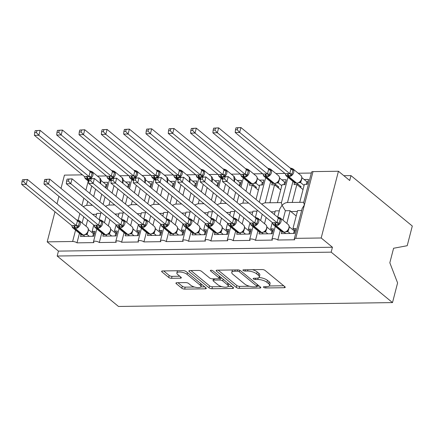 <?xml version="1.0" encoding="UTF-8"?>
<svg xmlns="http://www.w3.org/2000/svg" width="434" height="434" viewBox="0 0 434 434"><rect width="100%" height="100%" fill="white"/><g stroke="black" fill="none" stroke-linecap="round" stroke-linejoin="round"><path stroke-width="0.65" d="M263.671 287.351A1.492 0.532 -165.5 0 0 265.668 287.97L284.286 287.709A2.132 0.759 -165.5 0 0 285.241 287.335A2.132 0.759 -165.5 0 0 284.932 286.776L265.049 270.425A2.132 0.759 -165.5 0 0 262.19 269.541L243.577 269.802A1.492 0.532 -165.5 0 0 242.904 270.067A1.492 0.532 -165.5 0 0 243.121 270.458A1.492 0.532 -165.5 0 0 245.123 271.076L247.532 271.038A6.819 2.43 -165.5 0 1 256.673 273.87L258.333 275.232A6.819 2.43 -165.5 0 1 259.326 277.017A6.819 2.43 -165.5 0 1 256.261 278.216L253.852 278.254A1.492 0.532 -165.5 0 0 253.179 278.514A1.492 0.532 -165.5 0 0 253.396 278.905A1.492 0.532 -165.5 0 0 255.398 279.523L257.807 279.491A6.819 2.43 -165.5 0 1 266.948 282.317L268.603 283.679A6.819 2.43 -165.5 0 1 269.595 285.464A6.819 2.43 -165.5 0 1 266.53 286.668L264.122 286.7A1.492 0.532 -165.5 0 0 263.454 286.961A1.492 0.532 -165.5 0 0 263.671 287.351M176.893 282.713A2.132 0.759 -165.5 0 0 175.933 283.087A2.132 0.759 -165.5 0 0 176.242 283.646L181.819 288.23A2.132 0.759 -165.5 0 0 184.678 289.115L205.353 288.822A2.132 0.759 -165.5 0 0 206.313 288.447A2.132 0.759 -165.5 0 0 205.998 287.888L186.115 271.538A2.132 0.759 -165.5 0 0 183.262 270.653L162.587 270.946A2.132 0.759 -165.5 0 0 161.627 271.321A2.132 0.759 -165.5 0 0 161.936 271.879L168.674 277.424A2.132 0.759 -165.5 0 0 171.533 278.303L180.381 278.178A2.132 0.759 -165.5 0 0 181.341 277.803A2.132 0.759 -165.5 0 0 181.027 277.245L177.685 274.5A5.696 2.034 -165.5 0 1 176.855 273.008A5.696 2.034 -165.5 0 1 181.081 272.113A5.696 2.034 -165.5 0 1 187.059 274.364L200.15 285.133A5.696 2.034 -165.5 0 1 200.98 286.624A5.696 2.034 -165.5 0 1 196.754 287.52A5.696 2.034 -165.5 0 1 190.776 285.263L188.595 283.467A2.132 0.759 -165.5 0 0 185.741 282.588L176.893 282.713M294.285 238.922L302.156 208.488L304.38 204.984L303.675 202.618L311.547 172.184A3.255 1.161 14.5 0 1 313.012 171.609L338.449 171.251L349.701 180.506L350.97 175.602L412.3 226.038L407.211 245.715L393.589 248.259L389.83 262.787L397.593 282.914L392.504 302.596L331.169 252.154L332.439 247.244L321.187 237.989L295.749 238.353A3.255 1.161 14.5 0 0 294.285 238.922A3.255 1.161 14.5 0 0 294.762 239.78L277.803 240.018A3.255 1.161 -165.5 0 0 274.386 238.727A3.255 1.161 -165.5 0 0 271.972 239.237A3.255 1.161 -165.5 0 0 272.449 240.094L255.49 240.333A3.255 1.161 -165.5 0 0 252.078 239.042A3.255 1.161 -165.5 0 0 249.664 239.552A3.255 1.161 -165.5 0 0 250.136 240.409L233.177 240.648A3.255 1.161 -165.5 0 0 229.765 239.356A3.255 1.161 -165.5 0 0 227.351 239.872A3.255 1.161 -165.5 0 0 227.823 240.724L210.864 240.962A3.255 1.161 -165.5 0 0 207.452 239.671A3.255 1.161 -165.5 0 0 205.038 240.186A3.255 1.161 -165.5 0 0 205.51 241.038L188.551 241.277A3.255 1.161 -165.5 0 0 185.139 239.986A3.255 1.161 -165.5 0 0 182.725 240.501A3.255 1.161 -165.5 0 0 183.197 241.353L166.238 241.592A3.255 1.161 -165.5 0 0 162.826 240.3A3.255 1.161 -165.5 0 0 160.412 240.816A3.255 1.161 -165.5 0 0 160.884 241.667L143.925 241.906A3.255 1.161 -165.5 0 0 140.513 240.615A3.255 1.161 -165.5 0 0 138.099 241.13A3.255 1.161 -165.5 0 0 138.571 241.982L121.618 242.221A3.255 1.161 -165.5 0 0 118.2 240.935A3.255 1.161 -165.5 0 0 115.786 241.445A3.255 1.161 -165.5 0 0 116.258 242.297L99.305 242.535A3.255 1.161 -165.5 0 0 95.887 241.25A3.255 1.161 -165.5 0 0 93.473 241.76A3.255 1.161 -165.5 0 0 93.95 242.611L76.992 242.85A3.255 1.161 -165.5 0 0 72.624 241.499L47.187 241.863L54.966 211.776M392.504 302.596L118.504 306.464L57.174 256.022L331.169 252.154M236.313 287.46A2.132 0.759 -165.5 0 0 239.167 288.344L259.841 288.051A2.132 0.759 -165.5 0 0 260.801 287.677A2.132 0.759 -165.5 0 0 260.492 287.118L240.61 270.767A2.132 0.759 -165.5 0 0 237.751 269.883L217.076 270.176A2.132 0.759 -165.5 0 0 216.116 270.55A2.132 0.759 -165.5 0 0 216.43 271.109L236.313 287.46L236.818 285.501A2.132 0.759 -165.5 0 0 239.677 286.38L249.501 286.245M232.597 288.436L211.922 288.729A2.132 0.759 -165.5 0 1 209.069 287.845L189.186 271.494A2.132 0.759 -165.5 0 1 188.871 270.935A2.132 0.759 -165.5 0 1 189.832 270.561L198.68 270.436A2.132 0.759 -165.5 0 1 201.533 271.321L209.6 277.95A2.132 0.759 -165.5 0 0 212.454 278.834L218.324 278.753A2.132 0.759 -165.5 0 0 219.284 278.378A2.132 0.759 -165.5 0 0 218.975 277.82L210.577 270.914A1.492 0.532 -165.5 0 1 210.36 270.523A1.492 0.532 -165.5 0 1 211.466 270.29A1.492 0.532 -165.5 0 1 213.029 270.881L233.248 287.503A2.132 0.759 -165.5 0 1 233.557 288.062A2.132 0.759 -165.5 0 1 232.597 288.436L232.912 287.232M95.849 217.049L96.787 213.403L100.824 213.344M93.782 225.034L92.138 231.393L94.992 231.349L93.722 236.259L80.512 236.443L80.995 234.588M86.008 226.201L87.619 219.967M83.735 216.772L82.124 223.005M79.449 233.335L76.992 242.85M94.482 233.324L92.138 231.393M114.755 204.957L108.614 205.038L105.446 206.28M114.006 185.671L112.091 193.081M110.03 201.067L108.999 205.032M92.447 205.271L86.301 205.358L83.133 206.595M91.699 185.991L89.778 193.396M87.717 201.381L86.686 205.353M118.157 216.734L119.1 213.089L123.137 213.029M116.095 224.72L114.451 231.078L117.305 231.034L116.035 235.944L102.825 236.129L103.308 234.273M108.321 225.886L109.932 219.653M106.048 216.457L104.437 222.685M101.762 233.02L99.305 242.535M116.795 233.009L114.451 231.078M137.068 204.636L130.927 204.723L127.759 205.96M136.319 185.356L134.404 192.761M132.343 200.752L131.312 204.718M140.47 216.42L141.413 212.774L145.444 212.714M138.408 224.405L136.764 230.763L139.618 230.72L138.348 235.629L125.138 235.814L125.621 233.959M130.634 225.571L132.245 219.338M128.361 216.143L126.75 222.371M124.075 232.705L121.618 242.221M139.108 232.689L136.764 230.763M159.381 204.322L153.24 204.409L150.072 205.645M158.632 185.041L156.717 192.446M154.656 200.432L153.625 204.403M162.783 216.099L163.726 212.459L167.757 212.4M160.721 224.09L159.072 230.449L161.931 230.405L160.661 235.315L147.452 235.499L147.934 233.644M152.947 225.251L154.558 219.024M150.674 215.828L149.063 222.056M146.388 232.391L143.925 241.906M161.421 232.374L159.072 230.449M181.694 204.007L175.553 204.094L172.385 205.331M180.945 184.727L179.03 192.132M176.963 200.117L175.938 204.088M185.096 215.785L186.04 212.145L190.07 212.085M183.029 223.77L181.385 230.134L184.244 230.091L182.974 235L169.765 235.185L170.242 233.329M175.26 224.937L176.871 218.709M172.987 215.514L171.376 221.741M168.701 232.076L166.238 241.592M183.734 232.06L181.385 230.134M204.007 203.692L197.866 203.779L194.698 205.016M203.258 184.412L201.343 191.817M199.277 199.803L198.251 203.774M207.409 215.47L208.353 211.83L212.383 211.77M205.342 223.456L203.698 229.819L206.557 229.776L205.287 234.685L192.078 234.87L192.555 233.015M197.573 224.622L199.184 218.394M195.3 215.193L193.689 221.427M191.014 231.761L188.551 241.277M206.047 231.745L203.698 229.819M226.32 203.378L220.179 203.465L217.011 204.702M225.571 184.097L223.656 191.502M221.59 199.488L220.564 203.459M229.722 215.156L230.666 211.515L234.696 211.456M227.655 223.141L226.011 229.505L228.87 229.461L227.6 234.371L214.391 234.555L214.868 232.7M219.886 224.307L221.497 218.08M217.613 214.879L215.996 221.112M213.327 231.447L210.864 240.962M228.36 231.43L226.011 229.505M248.633 203.063L242.492 203.15L239.324 204.387M248.329 182.058L245.969 191.188M243.903 199.173L242.877 203.145M252.035 214.841L252.979 211.195L257.009 211.141M249.968 222.826L248.324 229.185L251.183 229.147L249.913 234.056L236.704 234.241L237.181 232.385M242.199 223.993L243.81 217.759M239.921 214.564L238.309 220.797M235.64 231.132L233.177 240.648M250.673 231.116L248.324 229.185M281.449 202.602L264.805 202.835L261.637 204.072M270.642 181.743L265.19 202.83M274.348 214.526L275.292 210.881L279.322 210.826M272.281 222.512L270.637 228.87L273.491 228.832L272.226 233.742L259.017 233.926L259.494 232.071M264.512 223.678L266.123 217.445M262.234 214.25L260.622 220.483M257.953 230.817L255.49 240.333M272.986 230.801L270.637 228.87M287.981 177.338L281.362 202.933L282.067 205.298L279.843 208.803L277.679 217.184M287.492 202.553C285.724 202.564 283.917 203.475 282.067 205.298L285.377 210.74L282.935 220.168M292.955 181.428L287.503 202.515M91.417 205.282L91.601 204.577M93.668 196.591L95.583 189.186M104.952 187.206L106.417 187.184L107.686 182.28L103.308 182.34M101.74 194.248L99.825 201.658M106.449 175.938L97.411 176.068M113.73 204.967L113.914 204.262M115.981 196.276L117.896 188.871M127.265 186.891L128.73 186.87L129.994 181.965L125.621 182.025M124.053 193.933L122.138 201.338M128.762 175.624L119.724 175.754M136.043 204.653L136.227 203.947M138.294 195.962L140.209 188.557M149.578 186.577L151.037 186.555L152.307 181.645L147.934 181.71M146.367 193.618L144.451 201.023M151.075 175.309L142.037 175.439M158.356 204.338L158.54 203.633M160.607 195.647L162.522 188.237M171.891 186.262L173.35 186.24L174.62 181.331L170.247 181.396M168.68 193.304L166.764 200.709M173.388 174.994L164.35 175.119M180.669 204.023L180.853 203.318M182.915 195.333L184.835 187.922M194.204 185.947L195.663 185.926L196.933 181.016L192.56 181.081M190.993 192.989L189.078 200.394M195.696 174.68L186.663 174.804M202.982 203.709L203.166 202.998M205.228 195.012L207.143 187.607M216.517 185.633L217.976 185.611L219.246 180.701L214.873 180.766M213.306 192.674L211.391 200.079M218.009 174.365L208.976 174.49M225.295 203.394L225.479 202.683M227.541 194.698L229.456 187.293M238.83 185.318L240.29 185.296L241.559 180.387L237.186 180.452M235.619 192.36L233.704 199.765M240.322 174.05L231.289 174.175M247.608 203.079L247.792 202.369M249.854 194.383L252.252 185.128L249.393 185.166L249.876 183.311M256.017 199.45L259.749 185.02L262.603 184.982L263.872 180.072L259.499 180.137M262.635 173.736L253.602 173.86M269.921 202.765L274.565 184.813L271.706 184.851L272.189 182.996M277.418 202.656L282.057 184.705L284.916 184.667L286.185 179.757L281.812 179.817M284.948 173.421L275.916 173.546M281.807 231.756L281.33 233.611L294.534 233.421L295.804 228.517L292.95 228.555L297.599 210.566L301.635 210.512M286.825 223.364L290.107 210.674L285.377 210.74M280.266 230.503L277.803 240.018M295.294 230.487L292.95 228.555M296.205 215.964L290.834 211.548A4.774 2.718 -90.8 0 1 290.107 210.674M292.234 202.45L296.872 184.499L294.019 184.537L294.496 182.681M299.731 202.342L304.37 184.39L307.229 184.352L308.498 179.443L304.125 179.502M311.324 173.047L298.229 173.231M61.015 188.399L64.449 175.119L82.449 174.864M57.174 256.022L58.444 251.112L47.187 241.863M58.444 251.112L332.439 247.244M252.252 185.128L258.409 190.19M274.565 184.813L280.722 189.875M296.872 184.499L303.035 189.56M338.449 171.251L321.187 237.989M57.033 203.79L58.948 196.385M343.853 175.699L350.97 175.602M269.595 285.464L270.105 283.505A6.819 2.43 -165.5 0 0 269.113 281.715L268.603 283.679M258.979 277.538A6.819 2.43 -165.5 0 1 267.452 280.353L269.113 281.715M259.326 277.017L259.83 275.053A6.819 2.43 -165.5 0 0 258.838 273.268L258.333 275.232M252.366 269.677A6.819 2.43 -165.5 0 1 257.183 271.906L258.838 273.268M269.275 285.963L283.7 285.762M218.172 270.16L236.818 285.501M257.145 286.136L259.255 286.104M256.369 286.809A1.492 0.532 -165.5 0 0 257.042 286.548A1.492 0.532 -165.5 0 0 256.825 286.158L239.367 271.803A1.492 0.532 -165.5 0 0 237.371 271.185L234.832 271.223A6.819 2.43 -165.5 0 0 231.767 272.422A6.819 2.43 -165.5 0 0 232.76 274.207L244.689 284.015A6.819 2.43 -165.5 0 0 253.83 286.847L256.369 286.809M232.591 269.959A6.819 2.43 -165.5 0 0 232.271 270.458L231.767 272.422M232.011 286.489L227.969 286.548M221.774 286.635L212.432 286.765L211.922 288.729M190.922 270.545L209.573 285.881A2.132 0.759 -165.5 0 0 212.432 286.765M217.966 284.834A5.696 2.034 -165.5 0 0 223.944 287.091A5.696 2.034 -165.5 0 0 228.17 286.196A5.696 2.034 -165.5 0 0 227.34 284.699L222.729 280.906A2.132 0.759 -165.5 0 0 219.87 280.022L214 280.109A2.132 0.759 -165.5 0 0 213.045 280.483A2.132 0.759 -165.5 0 0 213.354 281.042L217.966 284.834M228.17 286.196L228.68 284.232A5.696 2.034 -165.5 0 0 228.642 283.717M222.148 278.378A2.132 0.759 -165.5 0 0 220.38 278.064L219.87 280.022M219.36 278.075L220.38 278.064M200.98 286.624L201.49 284.661A5.696 2.034 -165.5 0 0 201.452 284.145M185.953 271.418A5.696 2.034 -165.5 0 0 184.314 270.773M177.528 270.735A5.696 2.034 -165.5 0 0 177.365 271.044L176.855 273.008M163.678 270.93L169.184 275.46A2.132 0.759 -165.5 0 0 172.043 276.344L179.795 276.23M177.983 282.697L182.329 286.266A2.132 0.759 -165.5 0 0 185.188 287.151L194.432 287.02M200.817 286.934L204.767 286.874M235.971 127.851L235.461 129.815L237.246 129.788L237.751 127.829L235.971 127.851L240.935 127.536L239.666 132.446L235.206 132.511L285.317 173.725L289.782 173.66L291.002 168.712L293.2 169.238L291.615 175.369L288.453 175.683A1.085 0.618 89.2 0 0 288.816 176.649L296.693 183.132A4.665 3.456 -50.6 0 0 301.619 178.857A4.665 3.456 -50.6 0 0 300.746 175.303L292.869 168.826A4.665 3.456 129.4 0 1 293.742 172.374A4.665 3.456 129.4 0 1 288.816 176.649L288.279 176.66L296.156 183.137L296.693 183.132A1.085 0.618 89.2 0 0 296.959 183.235L299.395 182.437L300.773 181.097M237.246 129.788L239.666 132.446L289.733 173.622M237.751 127.829L240.935 127.536L291.002 168.712M306.279 184.363L306.936 181.819L301.923 177.69M301.549 179.833L300.616 182.573L298.766 182.692M304.098 185.437L300.616 182.573M299.688 186.81L301.207 186.788L296.883 183.235M306.936 181.819L307.885 181.803M290.351 168.349L293.2 169.238M287.655 173.551A2.387 1.356 -90.8 0 1 288.453 175.683L285.854 175.45L285.426 173.931A2.387 0.277 3.8 0 0 285.485 173.92M300.567 182.53L299.71 182.03M285.317 173.725L285.854 175.45M289.782 173.66L291.615 175.369M235.461 129.815L235.206 132.511M297.637 185.123L297.903 184.076M284.27 232.304A1.085 0.618 -90.8 0 1 283.999 232.201A4.665 3.456 -50.6 0 0 288.93 227.926A4.665 3.456 -50.6 0 0 288.057 224.378L280.18 217.901A4.665 3.456 129.4 0 1 281.053 221.448A4.665 3.456 129.4 0 1 276.122 225.723L275.59 225.734A4.665 3.456 129.4 0 1 273.713 225.116L281.595 231.593A4.665 3.456 -50.6 0 0 283.467 232.212A1.085 0.618 89.2 0 0 283.733 232.315L286.706 231.512L288.084 230.172M277.657 217.418L280.51 218.307L278.921 224.443L273.165 224.524L272.736 223.005A2.387 0.277 -176.2 0 0 272.796 222.995M223.277 176.926L222.772 178.889L224.552 178.862L225.062 176.904L223.277 176.926L228.246 176.611L278.362 217.83L280.51 218.307M225.062 176.904L228.246 176.611L226.977 181.52L277.038 222.696L278.308 217.787M224.552 178.862L226.977 181.52L222.512 181.58L272.628 222.799L277.038 222.696M285.702 233.546L284.194 232.309M295.196 230.877L294.247 230.893L289.228 226.765M288.854 228.908L287.926 231.647L286.077 231.767M290.162 233.487L287.926 231.647M294.247 230.893L293.585 233.438M287.02 231.105L287.878 231.604M278.921 224.443L277.093 222.734M273.165 224.524L272.628 222.799M222.512 181.58L222.772 178.889M285.111 233.557L285.214 233.15M213.658 128.166L213.148 130.129L214.933 130.102L215.438 128.144L213.658 128.166L218.622 127.851L217.353 132.761L212.893 132.826L263.004 174.039L267.469 173.974L268.689 169.027L270.887 169.553L269.302 175.683L266.14 175.998A1.085 0.618 89.2 0 0 266.503 176.963L274.38 183.446A4.665 3.456 -50.6 0 0 279.312 179.171A4.665 3.456 -50.6 0 0 278.433 175.618L270.556 169.141A4.665 3.456 129.4 0 1 271.429 172.689A4.665 3.456 129.4 0 1 266.503 176.963L265.966 176.974L273.843 183.452L274.38 183.446A1.085 0.618 89.2 0 0 274.651 183.549L277.082 182.752L278.46 181.412M214.933 130.102L217.353 132.761L267.42 173.936M215.438 128.144L218.622 127.851L268.689 169.027M283.966 184.678L284.623 182.134L279.61 178.011M279.236 180.148L278.303 182.888L276.458 183.007M281.791 185.752L278.303 182.888M277.375 187.125L278.894 187.103L274.57 183.549M284.623 182.134L285.572 182.117M268.038 168.663L270.887 169.553M265.342 173.866A2.387 1.356 -90.8 0 1 266.14 175.998L263.546 175.765L263.118 174.246A2.387 0.277 3.8 0 0 263.172 174.24M278.254 182.844L277.397 182.345M263.004 174.039L263.546 175.765M267.469 173.974L269.302 175.683M213.148 130.129L212.893 132.826M275.324 185.437L275.595 184.39M191.345 128.48L190.835 130.444L192.62 130.417L193.125 128.459L191.345 128.48L196.309 128.171L195.04 133.075L190.58 133.14L240.691 174.354L245.161 174.289L246.376 169.341L248.573 169.868L246.989 175.998L243.827 176.312A1.085 0.618 89.2 0 0 244.19 177.278L252.067 183.761A4.665 3.456 -50.6 0 0 256.999 179.486A4.665 3.456 -50.6 0 0 256.125 175.933L248.243 169.455A4.665 3.456 129.4 0 1 249.121 173.009A4.665 3.456 129.4 0 1 244.19 177.278L243.653 177.289L251.53 183.766L252.067 183.761A1.085 0.618 89.2 0 0 252.338 183.864L254.769 183.067L256.147 181.727M192.62 130.417L195.04 133.075L245.107 174.251M193.125 128.459L196.309 128.171L246.376 169.341M261.653 184.993L262.31 182.448L257.297 178.325M256.923 180.463L255.989 183.202L254.145 183.322M259.478 186.067L255.989 183.202M255.062 187.439L256.581 187.417L252.257 183.864M262.31 182.448L263.259 182.437M245.725 168.978L248.573 169.868M243.029 174.18A2.387 1.356 -90.8 0 1 243.827 176.312L241.233 176.079L240.805 174.56A2.387 0.277 3.8 0 0 240.859 174.555M255.941 183.159L255.089 182.66M240.691 174.354L241.233 176.079M245.161 174.289L246.989 175.998M190.835 130.444L190.58 133.14M253.011 185.752L253.282 184.705M169.032 128.8L168.522 130.759L170.307 130.732L170.817 128.773L169.032 128.8L173.996 128.486L172.727 133.39L168.267 133.455L218.383 174.669L222.848 174.609L224.063 169.656L226.26 170.182L224.676 176.312L221.514 176.627A1.085 0.618 89.2 0 0 221.877 177.598L222.892 178.428M170.307 130.732L172.727 133.39L222.794 174.566M170.817 128.773L173.996 128.486L224.063 169.656M239.34 185.307L239.997 182.763L234.984 178.64M234.61 180.777L234.382 181.662M239.997 182.763L240.946 182.752M223.412 169.293L226.26 170.182M220.716 174.495A2.387 1.356 -90.8 0 1 221.514 176.627L218.92 176.394L218.492 174.88A2.387 0.277 3.8 0 0 218.546 174.869M218.383 174.669L218.92 176.394M222.848 174.609L224.676 176.312M168.522 130.759L168.267 133.455M146.719 129.115L146.215 131.073L147.994 131.046L148.504 129.088L146.719 129.115L151.688 128.8L150.419 133.705L145.954 133.77L196.07 174.983L200.535 174.924L201.75 169.971L203.953 170.497L202.363 176.633L199.201 176.942A1.085 0.618 89.2 0 0 199.564 177.913L200.579 178.743M147.994 131.046L150.419 133.705L200.481 174.88M148.504 129.088L151.688 128.8L201.75 169.971M217.027 185.622L217.689 183.077L212.671 178.954M212.297 181.092L212.069 181.976M217.689 183.077L218.638 183.067M201.099 169.607L203.953 170.497M198.403 174.815A2.387 1.356 -90.8 0 1 199.201 176.942L196.607 176.714L196.179 175.195A2.387 0.277 3.8 0 0 196.233 175.184M196.07 174.983L196.607 176.714M200.535 174.924L202.363 176.633M146.215 131.073L145.954 133.77M261.957 232.624A1.085 0.618 -90.8 0 1 261.686 232.516A4.665 3.456 -50.6 0 0 266.617 228.246A4.665 3.456 -50.6 0 0 265.744 224.693L257.867 218.215A4.665 3.456 129.4 0 1 258.74 221.763A4.665 3.456 129.4 0 1 253.809 226.038L253.277 226.049A4.665 3.456 129.4 0 1 251.405 225.43L259.282 231.908A4.665 3.456 -50.6 0 0 261.154 232.526A1.085 0.618 89.2 0 0 261.42 232.629L264.393 231.827L265.771 230.487M255.344 217.732L258.197 218.622L256.608 224.758L250.852 224.839L250.423 223.32A2.387 0.277 -176.2 0 0 250.483 223.309M200.964 177.24L200.459 179.204L202.244 179.177L202.749 177.218L200.964 177.24L205.933 176.926L256.049 218.145L258.197 218.622M202.749 177.218L205.933 176.926L204.664 181.835L254.725 223.011L255.995 218.101M202.244 179.177L204.664 181.835L200.199 181.9L250.315 223.114L254.725 223.011M263.389 233.866L261.881 232.624M272.883 231.192L271.934 231.208L266.915 227.08M266.541 229.223L265.613 231.962L263.763 232.082M267.849 233.801L265.613 231.962M271.934 231.208L271.277 233.752M264.707 231.42L265.565 231.919M256.608 224.758L254.78 223.049M250.852 224.839L250.315 223.114M200.199 181.9L200.459 179.204M262.798 233.872L262.901 233.465M239.644 232.939A1.085 0.618 -90.8 0 1 239.378 232.836A4.665 3.456 -50.6 0 0 244.304 228.561A4.665 3.456 -50.6 0 0 243.431 225.007L235.553 218.53A4.665 3.456 129.4 0 1 236.427 222.078A4.665 3.456 129.4 0 1 231.501 226.353L230.964 226.364A4.665 3.456 129.4 0 1 229.092 225.745L236.969 232.223A4.665 3.456 -50.6 0 0 238.841 232.841A1.085 0.618 89.2 0 0 239.107 232.944L242.08 232.141L243.458 230.801M233.031 218.052L235.884 218.942L234.3 225.072L228.539 225.154L228.11 223.635A2.387 0.277 -176.2 0 0 228.17 223.624M178.651 177.555L178.146 179.519L179.931 179.492L180.436 177.533L178.651 177.555L183.62 177.24L233.736 218.459L235.884 218.942M180.436 177.533L183.62 177.24L182.351 182.15L232.418 223.326L233.682 218.416M179.931 179.492L182.351 182.15L177.886 182.215L228.002 223.429L232.418 223.326M241.076 234.181L239.568 232.939M250.57 231.506L249.621 231.523L244.602 227.394M244.228 229.537L243.3 232.277L241.45 232.396M245.536 234.116L243.3 232.277M249.621 231.523L248.964 234.067M242.394 231.734L243.252 232.233M234.3 225.072L232.467 223.364M228.539 225.154L228.002 223.429M177.886 182.215L178.146 179.519M240.485 234.186L240.588 233.78M217.331 233.253A1.085 0.618 -90.8 0 1 217.065 233.15A4.665 3.456 -50.6 0 0 221.991 228.875A4.665 3.456 -50.6 0 0 221.118 225.322L213.24 218.844A4.665 3.456 129.4 0 1 214.114 222.392A4.665 3.456 129.4 0 1 209.188 226.667L208.651 226.678A4.665 3.456 129.4 0 1 206.779 226.06L214.656 232.537A4.665 3.456 -50.6 0 0 216.528 233.156A1.085 0.618 89.2 0 0 216.799 233.259L219.767 232.456L221.145 231.116M210.718 218.367L213.571 219.257L211.987 225.387L206.226 225.468L205.797 223.949A2.387 0.277 -176.2 0 0 205.857 223.944M156.338 177.869L155.833 179.833L157.618 179.806L158.122 177.848L156.338 177.869L161.307 177.555L211.423 218.774L213.571 219.257M158.122 177.848L161.307 177.555L160.037 182.464L210.105 223.64L211.374 218.731M157.618 179.806L160.037 182.464L155.573 182.53L205.689 223.743L210.105 223.64M218.763 234.496L217.255 233.253M228.257 231.821L227.308 231.837L222.289 227.714M221.915 229.852L220.987 232.591L219.137 232.711M223.228 234.431L220.987 232.591M227.308 231.837L226.651 234.382M220.081 232.049L220.939 232.548M211.987 225.387L210.154 223.678M206.226 225.468L205.689 223.743M155.573 182.53L155.833 179.833M218.172 234.501L218.275 234.094M195.018 233.568A1.085 0.618 -90.8 0 1 194.752 233.465A4.665 3.456 -50.6 0 0 199.678 229.19A4.665 3.456 -50.6 0 0 198.805 225.637L190.927 219.159A4.665 3.456 129.4 0 1 191.801 222.713A4.665 3.456 129.4 0 1 186.875 226.982L186.338 226.993A4.665 3.456 129.4 0 1 184.466 226.374L192.343 232.852A4.665 3.456 -50.6 0 0 194.215 233.47A1.085 0.618 89.2 0 0 194.486 233.573L197.454 232.77L198.832 231.43M188.41 218.682L191.258 219.571L189.674 225.702L183.913 225.783L183.484 224.264A2.387 0.277 -176.2 0 0 183.544 224.259M134.03 178.184L133.52 180.148L135.305 180.121L135.809 178.162L134.03 178.184L138.994 177.875L189.11 219.089L191.258 219.571M135.809 178.162L138.994 177.875L137.724 182.779L187.792 223.955L189.061 219.045M135.305 180.121L137.724 182.779L133.265 182.844L183.376 224.058L187.792 223.955M196.45 234.81L194.942 233.568M205.944 232.141L204.994 232.152L199.982 228.029M199.607 230.166L198.674 232.906L196.824 233.025M200.915 234.745L198.674 232.906M204.994 232.152L204.338 234.696M197.768 232.364L198.626 232.863M189.674 225.702L187.841 223.993M183.913 225.783L183.376 224.058M133.265 182.844L133.52 180.148M195.859 234.816L195.962 234.409M124.406 129.43L123.902 131.388L125.681 131.361L126.191 129.403L124.406 129.43L129.375 129.115L128.106 134.019L123.641 134.084L173.757 175.298L178.222 175.238L179.437 170.285L181.64 170.812L180.05 176.947L176.888 177.256A1.085 0.618 89.2 0 0 177.251 178.228L178.266 179.058M125.681 131.361L128.106 134.019L178.168 175.195M126.191 129.403L129.375 129.115L179.437 170.285M194.714 185.936L195.376 183.392L190.358 179.269M189.983 181.407L189.756 182.291M195.376 183.392L196.325 183.381M178.786 169.922L181.64 170.812M176.09 175.13A2.387 1.356 -90.8 0 1 176.888 177.256L174.294 177.029L173.866 175.51A2.387 0.277 3.8 0 0 173.92 175.499M173.757 175.298L174.294 177.029M178.222 175.238L180.05 176.947M123.902 131.388L123.641 134.084M172.705 233.883A1.085 0.618 -90.8 0 1 172.439 233.78A4.665 3.456 -50.6 0 0 177.365 229.505A4.665 3.456 -50.6 0 0 176.492 225.951L168.614 219.474A4.665 3.456 129.4 0 1 169.488 223.027A4.665 3.456 129.4 0 1 164.562 227.302L164.025 227.308A4.665 3.456 129.4 0 1 162.153 226.689L170.03 233.166A4.665 3.456 -50.6 0 0 171.902 233.785A1.085 0.618 89.2 0 0 172.173 233.888L175.141 233.085L176.519 231.745M166.097 218.996L168.945 219.886L167.361 226.016L161.6 226.098L161.171 224.584A2.387 0.277 -176.2 0 0 161.231 224.573M111.717 178.504L111.207 180.463L112.992 180.436L113.496 178.477L111.717 178.504L116.681 178.19L166.797 219.403L168.945 219.886M113.496 178.477L116.681 178.19L115.411 183.094L165.479 224.269L166.748 219.36M112.992 180.436L115.411 183.094L110.952 183.159L161.063 224.373L165.479 224.269M174.137 235.125L172.629 233.883M183.631 232.456L182.681 232.467L177.669 228.344M177.294 230.481L176.361 233.221L174.517 233.34M178.602 235.06L176.361 233.221M182.681 232.467L182.025 235.011M175.455 232.678L176.312 233.177M167.361 226.016L165.528 224.313M161.6 226.098L161.063 224.373M110.952 183.159L111.207 180.463M173.546 235.13L173.649 234.723M102.093 129.744L101.589 131.703L103.368 131.681L103.878 129.717L102.093 129.744L107.062 129.43L105.793 134.334L101.328 134.399L151.444 175.613L155.909 175.553L157.124 170.6L159.327 171.126L157.737 177.262L154.575 177.571A1.085 0.618 89.2 0 0 154.938 178.542L155.952 179.372M103.368 131.681L105.793 134.334L155.855 175.51M103.878 129.717L107.062 129.43L157.124 170.6M172.401 186.251L173.063 183.707L168.045 179.584M167.67 181.721L167.443 182.606M173.063 183.707L174.012 183.696M156.473 170.237L159.327 171.126M153.777 175.444A2.387 1.356 -90.8 0 1 154.575 177.571L151.981 177.343L151.553 175.824A2.387 0.277 3.8 0 0 151.607 175.813M151.444 175.613L151.981 177.343M155.909 175.553L157.737 177.262M101.589 131.703L101.328 134.399M150.397 234.197A1.085 0.618 -90.8 0 1 150.126 234.094A4.665 3.456 -50.6 0 0 155.057 229.819A4.665 3.456 -50.6 0 0 154.178 226.266L146.301 219.788A4.665 3.456 129.4 0 1 147.175 223.342A4.665 3.456 129.4 0 1 142.249 227.617L141.712 227.622A4.665 3.456 129.4 0 1 139.84 227.004L147.717 233.487A4.665 3.456 -50.6 0 0 149.589 234.1A1.085 0.618 89.2 0 0 149.86 234.203L152.833 233.4L154.206 232.06M143.784 219.311L146.632 220.201L145.048 226.336L139.292 226.418L138.864 224.899A2.387 0.277 -176.2 0 0 138.918 224.888M89.404 178.819L88.894 180.777L90.679 180.75L91.183 178.792L89.404 178.819L94.368 178.504L144.484 219.718L146.632 220.201M91.183 178.792L94.368 178.504L93.098 183.408L143.166 224.584L144.435 219.675M90.679 180.75L93.098 183.408L88.639 183.474L138.75 224.687L143.166 224.584M151.824 235.44L150.316 234.197M161.318 232.77L160.368 232.781L155.356 228.658M154.981 230.796L154.048 233.535L152.204 233.66M156.289 235.374L154.048 233.535M160.368 232.781L159.712 235.326M153.142 232.993L153.999 233.492M145.048 226.336L143.215 224.628M139.292 226.418L138.75 224.687M88.639 183.474L88.894 180.777M151.233 235.445L151.341 235.038M79.78 130.059L79.276 132.017L81.055 131.996L81.565 130.032L79.78 130.059L84.749 129.744L83.48 134.648L79.015 134.714L129.131 175.927L133.596 175.868L134.811 170.92L137.014 171.441L135.424 177.577L132.262 177.886A1.085 0.618 89.2 0 0 132.625 178.857L133.639 179.687M81.055 131.996L83.48 134.648L133.542 175.824M81.565 130.032L84.749 129.744L134.811 170.92M150.088 186.571L150.75 184.021L145.732 179.898M145.357 182.036L145.13 182.92M150.75 184.021L151.699 184.011M134.16 170.551L137.014 171.441M131.464 175.759A2.387 1.356 -90.8 0 1 132.262 177.886L129.668 177.658L129.24 176.139A2.387 0.277 3.8 0 0 129.299 176.128M129.131 175.927L129.668 177.658M133.596 175.868L135.424 177.577M79.276 132.017L79.015 134.714M128.084 234.512A1.085 0.618 -90.8 0 1 127.813 234.409A4.665 3.456 -50.6 0 0 132.744 230.134A4.665 3.456 -50.6 0 0 131.871 226.586L123.994 220.103A4.665 3.456 129.4 0 1 124.867 223.656A4.665 3.456 129.4 0 1 119.936 227.931L119.399 227.937A4.665 3.456 129.4 0 1 117.527 227.318L125.404 233.801A4.665 3.456 -50.6 0 0 127.276 234.414A1.085 0.618 89.2 0 0 127.547 234.517L130.52 233.714L131.893 232.374M121.471 219.626L124.319 220.515L122.735 226.651L116.979 226.732L116.551 225.213A2.387 0.277 -176.2 0 0 116.605 225.203M67.091 179.133L66.581 181.092L68.366 181.065L68.87 179.106L67.091 179.133L72.055 178.819L122.176 220.033L124.319 220.515M68.87 179.106L72.055 178.819L70.785 183.723L120.853 224.899L122.122 219.989M68.366 181.065L70.785 183.723L66.326 183.788L116.437 225.002L120.853 224.899M129.511 235.754L128.003 234.512M139.005 233.085L138.055 233.096L133.043 228.973M132.668 231.11L131.735 233.85L129.891 233.975M133.976 235.689L131.735 233.85M138.055 233.096L137.399 235.64M130.835 233.308L131.686 233.807M122.735 226.651L120.907 224.942M116.979 226.732L116.437 225.002M66.326 183.788L66.581 181.092M128.92 235.76L129.028 235.353M57.467 130.374L56.962 132.332L58.747 132.31L59.252 130.346L57.467 130.374L62.436 130.059L61.167 134.969L56.702 135.028L106.818 176.242L111.283 176.182L112.498 171.235L114.701 171.756L113.111 177.891L109.954 178.2A1.085 0.618 89.2 0 0 110.312 179.171L111.326 180.001M58.747 132.31L61.167 134.969L111.229 176.139M59.252 130.346L62.436 130.059L112.498 171.235M127.78 186.886L128.437 184.336L123.419 180.213M123.044 182.351L122.817 183.235M128.437 184.336L129.386 184.325M111.847 170.866L114.701 171.756M109.151 176.074A2.387 1.356 -90.8 0 1 109.954 178.2L107.355 177.973L106.927 176.454A2.387 0.277 3.8 0 0 106.986 176.443M106.818 176.242L107.355 177.973M111.283 176.182L113.111 177.891M56.962 132.332L56.702 135.028M105.771 234.827A1.085 0.618 -90.8 0 1 105.5 234.723A4.665 3.456 -50.6 0 0 110.431 230.449A4.665 3.456 -50.6 0 0 109.558 226.901L101.681 220.418A4.665 3.456 129.4 0 1 102.554 223.971A4.665 3.456 129.4 0 1 97.623 228.246L97.086 228.251A4.665 3.456 129.4 0 1 95.214 227.633L103.091 234.116A4.665 3.456 -50.6 0 0 104.963 234.729A1.085 0.618 89.2 0 0 105.234 234.832L108.207 234.029L109.585 232.689M99.158 219.94L102.006 220.83L100.422 226.966L94.666 227.047L94.238 225.528A2.387 0.277 -176.2 0 0 94.292 225.517M44.778 179.448L44.268 181.407L46.053 181.385L46.563 179.421L44.778 179.448L49.742 179.133L99.863 220.347L102.006 220.83M46.563 179.421L49.742 179.133L48.472 184.038L98.54 225.213L99.809 220.304M46.053 181.385L48.472 184.038L44.013 184.103L94.075 225.279L98.54 225.213M107.198 236.069L105.69 234.827M116.692 233.4L115.742 233.411L110.73 229.288M110.355 231.425L109.422 234.165L107.578 234.289M111.663 236.004L109.422 234.165M115.742 233.411L115.086 235.955M108.522 233.622L109.373 234.121M100.422 226.966L98.594 225.257M94.666 227.047L94.129 225.317M44.013 184.103L44.268 181.407M106.607 236.08L106.715 235.667M35.154 130.688L34.649 132.647L36.434 132.625L36.939 130.661L35.154 130.688L40.123 130.374L38.854 135.283L34.389 135.343L84.505 176.562L88.97 176.497L90.191 171.549L92.388 172.07L90.804 178.206L87.641 178.515A1.085 0.618 89.2 0 0 88.004 179.486L89.013 180.316M36.434 132.625L38.854 135.283L88.921 176.454M36.939 130.661L40.123 130.374L90.191 171.549M105.467 187.2L106.124 184.651L101.106 180.528M100.731 182.665L100.504 183.549M106.124 184.651L107.073 184.64M89.534 171.18L92.388 172.07M86.838 176.388A2.387 1.356 -90.8 0 1 87.641 178.515L85.042 178.287L84.614 176.768A2.387 0.277 3.8 0 0 84.673 176.757M84.505 176.562L85.042 178.287M88.97 176.497L90.804 178.206M34.649 132.647L34.389 135.343M83.458 235.141A1.085 0.618 -90.8 0 1 83.187 235.038A4.665 3.456 -50.6 0 0 88.118 230.763A4.665 3.456 -50.6 0 0 87.245 227.215L79.368 220.738A4.665 3.456 129.4 0 1 80.241 224.286A4.665 3.456 129.4 0 1 75.31 228.561L74.773 228.566A4.665 3.456 129.4 0 1 72.901 227.953L80.778 234.431A4.665 3.456 -50.6 0 0 82.65 235.044A1.085 0.618 89.2 0 0 82.921 235.147L85.894 234.344L87.272 233.004M76.845 220.255L79.699 221.145L78.109 227.28L72.353 227.362L71.925 225.843A2.387 0.277 -176.2 0 0 71.979 225.832M22.465 179.763L21.96 181.721L23.74 181.7L24.25 179.736L22.465 179.763L27.434 179.448L77.496 220.624L79.699 221.145M24.25 179.736L27.434 179.448L26.165 184.352L76.227 225.528L77.496 220.624M23.74 181.7L26.165 184.352L21.7 184.417L71.816 225.631L76.227 225.528M84.885 236.384L83.377 235.141M94.384 233.714L93.435 233.725L88.417 229.602M88.042 231.74L87.109 234.479L85.265 234.604M89.35 236.318L87.109 234.479M93.435 233.725L92.773 236.275M86.209 233.937L87.06 234.436M78.109 227.28L76.281 225.571M72.353 227.362L71.816 225.631M21.7 184.417L21.96 181.721M84.294 236.394L84.402 235.982M266.004 286.673L265.668 287.97M245.46 269.774L245.123 271.076M255.729 278.227L255.398 279.523M88.254 181.065L85.894 190.195M83.827 198.181L81.912 205.586M313.012 171.609L295.749 238.353M79.845 213.571L78.153 220.125M75.565 230.139L72.624 241.499M297.371 211.456L290.834 211.548M275.058 211.77L271.06 211.825M252.745 212.085L248.747 212.139M230.438 212.4L226.434 212.454M208.125 212.714L204.121 212.768M185.812 213.029L181.813 213.083M163.499 213.344L159.5 213.398M141.186 213.658L137.187 213.712M118.873 213.973L114.874 214.033M96.56 214.287L92.561 214.347M267.452 280.353L266.948 282.317M258.203 277.944L257.807 279.491M257.183 271.906L256.673 273.87M247.868 269.742L247.532 271.038M284.596 286.5L284.286 287.709M216.658 270.214L216.43 271.109M260.156 286.847L259.841 288.051M239.677 286.38L239.167 288.344M257.259 284.465L256.825 286.158M239.758 270.295L239.367 271.803M237.707 269.888L237.371 271.185M235.163 269.921L234.832 271.223M209.573 285.881L209.069 287.845M189.414 270.599L189.186 271.494M219.409 276.127L218.975 277.82M210.74 270.29L210.577 270.914M227.779 283.011L227.34 284.699M223.168 279.214L222.729 280.906M214.336 278.807L214 280.109M200.589 283.44L200.15 285.133M187.499 272.677L187.059 274.364M180.696 276.973L180.381 278.178M172.043 276.344L171.533 278.303M169.184 275.46L168.674 277.424M162.17 270.984L161.936 271.879M205.667 287.612L205.353 288.822M185.188 287.151L184.678 289.115M182.329 286.266L181.819 288.23M176.475 282.746L176.242 283.646M287.118 173.562A2.387 1.356 -90.8 0 1 287.916 175.689A1.085 0.618 -90.8 0 0 288.279 176.66A4.665 3.456 129.4 0 1 286.407 176.041A4.665 3.456 129.4 0 1 285.854 175.412M285.236 173.654L286.407 176.041L294.285 182.519A4.665 3.456 -50.6 0 0 296.156 183.137A1.085 0.618 -90.8 0 0 296.427 183.24L296.959 183.235M290.433 168.246A1.085 0.618 -90.8 0 1 290.731 168.104L292.869 168.826M300.632 182.535A2.387 1.345 27.3 0 1 300.415 181.575M292.907 170.161A2.387 1.345 27.3 0 1 290.986 168.745M291.952 173.839A2.387 0.277 3.8 0 1 289.733 173.573M274.424 222.631A2.387 1.356 89.2 0 1 275.227 224.763A1.085 0.618 89.2 0 0 275.59 225.734L283.467 232.212L283.999 232.201L276.122 225.723A1.085 0.618 -90.8 0 1 275.758 224.758A2.387 1.356 89.2 0 0 274.961 222.626M272.541 222.729L273.713 225.116A4.665 3.456 129.4 0 1 273.165 224.487M277.581 217.184L278.037 217.179A1.085 0.618 89.2 0 0 277.744 217.32M287.726 230.649A2.387 1.345 -152.7 0 0 287.943 231.61M277.044 222.647A2.387 0.277 -176.2 0 0 279.263 222.913M278.292 217.819A2.387 1.345 -152.7 0 0 280.212 219.235M264.805 173.877A2.387 1.356 -90.8 0 1 265.603 176.003A1.085 0.618 -90.8 0 0 265.966 176.974A4.665 3.456 129.4 0 1 264.094 176.356A4.665 3.456 129.4 0 1 263.541 175.727M262.923 173.969L264.094 176.356L271.972 182.833A4.665 3.456 -50.6 0 0 273.843 183.452A1.085 0.618 -90.8 0 0 274.114 183.555L274.651 183.549M268.12 168.56A1.085 0.618 -90.8 0 1 268.418 168.419L270.556 169.141M278.319 182.855A2.387 1.345 27.3 0 1 278.102 181.889M270.594 170.475A2.387 1.345 27.3 0 1 268.673 169.059M269.639 174.153A2.387 0.277 3.8 0 1 267.42 173.888M242.492 174.191A2.387 1.356 -90.8 0 1 243.29 176.318A1.085 0.618 -90.8 0 0 243.653 177.289A4.665 3.456 129.4 0 1 241.781 176.671A4.665 3.456 129.4 0 1 241.228 176.041M240.61 174.284L241.781 176.671L249.658 183.148A4.665 3.456 -50.6 0 0 251.53 183.766A1.085 0.618 -90.8 0 0 251.801 183.87L252.338 183.864M245.807 168.875A1.085 0.618 -90.8 0 1 246.105 168.734L248.243 169.455M256.011 183.17A2.387 1.345 27.3 0 1 255.789 182.204M248.281 170.79A2.387 1.345 27.3 0 1 246.36 169.374M247.326 174.473A2.387 0.277 3.8 0 1 245.112 174.202M223.494 169.189A1.085 0.618 -90.8 0 1 223.792 169.054L225.935 169.77A4.665 3.456 129.4 0 1 226.808 173.323A4.665 3.456 129.4 0 1 224.476 176.665M234.013 181.358A4.665 3.456 -50.6 0 0 234.685 179.801A4.665 3.456 -50.6 0 0 233.812 176.247L225.935 169.77M223.168 177.354A4.665 3.456 129.4 0 1 221.877 177.598L221.34 177.604L222.794 178.797M220.179 174.506A2.387 1.356 -90.8 0 1 220.977 176.633A1.085 0.618 -90.8 0 0 221.34 177.604A4.665 3.456 129.4 0 1 219.468 176.985A4.665 3.456 129.4 0 1 218.915 176.356M225.968 171.104A2.387 1.345 27.3 0 1 224.047 169.689M225.013 174.788A2.387 0.277 3.8 0 1 222.799 174.517M201.181 169.504A1.085 0.618 -90.8 0 1 201.479 169.368L203.622 170.085A4.665 3.456 129.4 0 1 204.495 173.638A4.665 3.456 129.4 0 1 202.163 176.98M211.7 181.672A4.665 3.456 -50.6 0 0 212.372 180.115A4.665 3.456 -50.6 0 0 211.499 176.567L203.622 170.085M200.855 177.669A4.665 3.456 129.4 0 1 199.564 177.913L199.027 177.918L200.481 179.112M197.866 174.821A2.387 1.356 -90.8 0 1 198.663 176.953A1.085 0.618 -90.8 0 0 199.027 177.918A4.665 3.456 129.4 0 1 197.155 177.3A4.665 3.456 129.4 0 1 196.602 176.671M203.654 171.419A2.387 1.345 27.3 0 1 201.734 170.009M202.705 175.103A2.387 0.277 3.8 0 1 200.486 174.837M252.116 222.951A2.387 1.356 89.2 0 1 252.913 225.078A1.085 0.618 89.2 0 0 253.277 226.049L261.154 232.526L261.686 232.516L253.809 226.038A1.085 0.618 -90.8 0 1 253.451 225.072A2.387 1.356 89.2 0 0 252.648 222.94M250.228 223.043L251.405 225.43A4.665 3.456 129.4 0 1 250.852 224.801M255.268 217.499L255.724 217.494A1.085 0.618 89.2 0 0 255.431 217.635M265.413 230.964A2.387 1.345 -152.7 0 0 265.63 231.924M254.731 222.962A2.387 0.277 -176.2 0 0 256.95 223.228M255.979 218.134A2.387 1.345 -152.7 0 0 257.899 219.55M229.803 223.266A2.387 1.356 89.2 0 1 230.6 225.392A1.085 0.618 89.2 0 0 230.964 226.364L238.841 232.841L239.378 232.836L231.501 226.353A1.085 0.618 -90.8 0 1 231.138 225.387A2.387 1.356 89.2 0 0 230.335 223.255M227.915 223.358L229.092 225.745A4.665 3.456 129.4 0 1 228.539 225.116M232.955 217.819L233.411 217.808A1.085 0.618 89.2 0 0 233.118 217.949M243.1 231.279A2.387 1.345 -152.7 0 0 243.317 232.239M232.418 223.277A2.387 0.277 -176.2 0 0 234.637 223.543M233.666 218.448A2.387 1.345 -152.7 0 0 235.586 219.864M207.49 223.581A2.387 1.356 89.2 0 1 208.287 225.707A1.085 0.618 89.2 0 0 208.651 226.678L216.528 233.156L217.065 233.15L209.188 226.667A1.085 0.618 -90.8 0 1 208.825 225.702A2.387 1.356 89.2 0 0 208.022 223.57M205.602 223.673L206.779 226.06A4.665 3.456 129.4 0 1 206.226 225.43M210.642 218.134L211.098 218.123A1.085 0.618 89.2 0 0 210.805 218.264M220.787 231.593A2.387 1.345 -152.7 0 0 221.004 232.559M210.105 223.591A2.387 0.277 -176.2 0 0 212.324 223.857M211.353 218.763A2.387 1.345 -152.7 0 0 213.278 220.179M185.177 223.895A2.387 1.356 89.2 0 1 185.974 226.022A1.085 0.618 89.2 0 0 186.338 226.993L194.215 233.47L194.752 233.465L186.875 226.982A1.085 0.618 -90.8 0 1 186.512 226.016A2.387 1.356 89.2 0 0 185.709 223.884M183.294 223.987L184.466 226.374A4.665 3.456 129.4 0 1 183.913 225.745M188.329 218.448L188.785 218.438A1.085 0.618 89.2 0 0 188.492 218.579M198.474 231.908A2.387 1.345 -152.7 0 0 198.691 232.874M187.792 223.906A2.387 0.277 -176.2 0 0 190.011 224.172M189.04 219.078A2.387 1.345 -152.7 0 0 190.965 220.494M178.868 169.819A1.085 0.618 -90.8 0 1 179.166 169.683L181.309 170.399A4.665 3.456 129.4 0 1 182.182 173.953A4.665 3.456 129.4 0 1 179.85 177.294M189.387 181.987A4.665 3.456 -50.6 0 0 190.059 180.43A4.665 3.456 -50.6 0 0 189.186 176.882L181.309 170.399M178.542 177.983A4.665 3.456 129.4 0 1 177.251 178.228L176.714 178.233L178.168 179.426M175.553 175.135A2.387 1.356 -90.8 0 1 176.356 177.267A1.085 0.618 -90.8 0 0 176.714 178.233A4.665 3.456 129.4 0 1 174.842 177.614A4.665 3.456 129.4 0 1 174.289 176.985M181.341 171.734A2.387 1.345 27.3 0 1 179.421 170.323M180.392 175.417A2.387 0.277 3.8 0 1 178.173 175.152M162.864 224.21A2.387 1.356 89.2 0 1 163.661 226.336A1.085 0.618 89.2 0 0 164.025 227.308L171.902 233.785L172.439 233.78L164.562 227.302A1.085 0.618 -90.8 0 1 164.198 226.331A2.387 1.356 89.2 0 0 163.401 224.199M160.981 224.302L162.153 226.689A4.665 3.456 129.4 0 1 161.6 226.06M166.016 218.763L166.477 218.758A1.085 0.618 89.2 0 0 166.179 218.893M176.161 232.223A2.387 1.345 -152.7 0 0 176.378 233.188M165.479 224.221A2.387 0.277 -176.2 0 0 167.698 224.492M166.732 219.392A2.387 1.345 -152.7 0 0 168.652 220.808M156.56 170.133A1.085 0.618 -90.8 0 1 156.853 169.998L158.996 170.714A4.665 3.456 129.4 0 1 159.869 174.267A4.665 3.456 129.4 0 1 157.537 177.609M167.074 182.302A4.665 3.456 -50.6 0 0 167.746 180.745A4.665 3.456 -50.6 0 0 166.873 177.197L158.996 170.714M156.229 178.298A4.665 3.456 129.4 0 1 154.938 178.542L154.406 178.548L155.855 179.741M153.24 175.45A2.387 1.356 -90.8 0 1 154.043 177.582A1.085 0.618 -90.8 0 0 154.406 178.548A4.665 3.456 129.4 0 1 152.529 177.935A4.665 3.456 129.4 0 1 151.976 177.3M159.028 172.048A2.387 1.345 27.3 0 1 157.108 170.638M158.079 175.732A2.387 0.277 3.8 0 1 155.86 175.466M140.551 224.524A2.387 1.356 89.2 0 1 141.348 226.656A1.085 0.618 89.2 0 0 141.712 227.622L149.589 234.1L150.126 234.094L142.249 227.617A1.085 0.618 -90.8 0 1 141.885 226.646A2.387 1.356 89.2 0 0 141.088 224.514M138.668 224.617L139.84 227.004A4.665 3.456 129.4 0 1 139.287 226.374M143.703 219.078L144.164 219.072A1.085 0.618 89.2 0 0 143.866 219.208M153.848 232.543A2.387 1.345 -152.7 0 0 154.065 233.503M143.166 224.541A2.387 0.277 -176.2 0 0 145.385 224.807M144.419 219.713A2.387 1.345 -152.7 0 0 146.339 221.123M134.247 170.448A1.085 0.618 -90.8 0 1 134.54 170.312L136.683 171.034A4.665 3.456 129.4 0 1 137.556 174.582A4.665 3.456 129.4 0 1 135.224 177.924M144.761 182.616A4.665 3.456 -50.6 0 0 145.433 181.059A4.665 3.456 -50.6 0 0 144.56 177.511L136.683 171.034M133.916 178.613A4.665 3.456 129.4 0 1 132.625 178.857L132.093 178.862L133.542 180.056M130.927 175.765A2.387 1.356 -90.8 0 1 131.73 177.897A1.085 0.618 -90.8 0 0 132.093 178.862A4.665 3.456 129.4 0 1 130.222 178.249A4.665 3.456 129.4 0 1 129.668 177.614M136.715 172.363A2.387 1.345 27.3 0 1 134.795 170.953M135.766 176.047A2.387 0.277 3.8 0 1 133.547 175.781M118.238 224.839A2.387 1.356 89.2 0 1 119.035 226.971A1.085 0.618 89.2 0 0 119.399 227.937L127.276 234.414L127.813 234.409L119.936 227.931A1.085 0.618 -90.8 0 1 119.572 226.96A2.387 1.356 89.2 0 0 118.775 224.834M116.355 224.931L117.527 227.318A4.665 3.456 129.4 0 1 116.974 226.689M121.395 219.392L121.851 219.387A1.085 0.618 89.2 0 0 121.553 219.523M131.535 232.857A2.387 1.345 -152.7 0 0 131.757 233.817M120.858 224.855A2.387 0.277 -176.2 0 0 123.072 225.121M122.106 220.027A2.387 1.345 -152.7 0 0 124.026 221.438M111.934 170.763A1.085 0.618 -90.8 0 1 112.227 170.627L114.37 171.349A4.665 3.456 129.4 0 1 115.243 174.897A4.665 3.456 129.4 0 1 112.911 178.238M122.448 182.931A4.665 3.456 -50.6 0 0 123.12 181.374A4.665 3.456 -50.6 0 0 122.247 177.826L114.37 171.349M111.603 178.927A4.665 3.456 129.4 0 1 110.312 179.171L109.78 179.177L111.229 180.37M108.619 176.079A2.387 1.356 -90.8 0 1 109.417 178.211A1.085 0.618 -90.8 0 0 109.78 179.177A4.665 3.456 129.4 0 1 107.909 178.564A4.665 3.456 129.4 0 1 107.355 177.929M114.402 172.678A2.387 1.345 27.3 0 1 112.482 171.267M113.453 176.361A2.387 0.277 3.8 0 1 111.234 176.096M95.925 225.154A2.387 1.356 89.2 0 1 96.722 227.286A1.085 0.618 89.2 0 0 97.086 228.251L104.963 234.729L105.5 234.723L97.623 228.246A1.085 0.618 -90.8 0 1 97.259 227.275A2.387 1.356 89.2 0 0 96.462 225.148M94.042 225.246L95.214 227.633A4.665 3.456 129.4 0 1 94.661 227.004M99.082 219.707L99.538 219.702A1.085 0.618 89.2 0 0 99.24 219.837M109.222 233.172A2.387 1.345 -152.7 0 0 109.444 234.132M98.545 225.17A2.387 0.277 -176.2 0 0 100.759 225.436M99.793 220.342A2.387 1.345 -152.7 0 0 101.713 221.752M89.621 171.083A1.085 0.618 -90.8 0 1 89.914 170.942L92.057 171.663A4.665 3.456 129.4 0 1 92.93 175.211A4.665 3.456 129.4 0 1 90.597 178.553M100.14 183.246A4.665 3.456 -50.6 0 0 100.807 181.689A4.665 3.456 -50.6 0 0 99.934 178.141L92.057 171.663M89.29 179.247A4.665 3.456 129.4 0 1 88.004 179.486L87.467 179.492L88.921 180.685M86.306 176.394A2.387 1.356 -90.8 0 1 87.104 178.526A1.085 0.618 -90.8 0 0 87.467 179.492A4.665 3.456 129.4 0 1 85.596 178.879A4.665 3.456 129.4 0 1 85.042 178.244M92.089 172.992A2.387 1.345 27.3 0 1 90.169 171.582M91.14 176.676A2.387 0.277 3.8 0 1 88.921 176.41M73.612 225.468A2.387 1.356 89.2 0 1 74.409 227.6A1.085 0.618 89.2 0 0 74.773 228.566L82.65 235.044L83.187 235.038L75.31 228.561A1.085 0.618 -90.8 0 1 74.946 227.59A2.387 1.356 89.2 0 0 74.149 225.463M71.729 225.561L72.901 227.953A4.665 3.456 129.4 0 1 72.348 227.318M76.769 220.022L77.225 220.016A1.085 0.618 89.2 0 0 76.927 220.152M86.908 233.487A2.387 1.345 -152.7 0 0 87.131 234.447M76.232 225.485A2.387 0.277 -176.2 0 0 78.451 225.751M77.48 220.656A2.387 1.345 -152.7 0 0 79.4 222.067M109.482 179.86L107.122 188.991M105.055 196.976L103.14 204.381M131.795 179.54L129.435 188.676M127.368 196.662L125.453 204.067M154.108 179.226L151.748 188.361M149.681 196.347L147.766 203.752M176.421 178.911L174.056 188.047M171.994 196.032L170.079 203.438M198.734 178.596L196.369 187.727M194.307 195.712L192.392 203.123M221.047 178.282L218.682 187.412M216.62 195.398L214.705 202.808M243.36 177.967L240.995 187.097M238.933 195.083L237.013 202.488M265.668 177.652L259.326 202.173M275.292 226.412L271.972 239.237M257.264 210.159L255.366 217.499M252.979 226.727L249.664 239.552M234.951 210.474L233.053 217.814M230.666 227.042L227.351 239.872M212.638 210.794L210.74 218.128M208.353 227.356L205.038 240.186M190.325 211.108L188.427 218.443M186.04 227.671L182.725 240.501M168.012 211.423L166.113 218.758M163.726 227.986L160.412 240.816M145.699 211.738L143.8 219.078M141.413 228.3L138.099 241.13M123.386 212.052L121.487 219.392M119.106 228.615L115.786 241.445M101.073 212.367L99.174 219.707M96.793 228.93L93.473 241.76M303.762 202.287L287.113 202.521M257.525 284.682L257.042 286.548M219.788 276.436L219.284 278.378M213.474 278.823L213.045 280.483M290.27 168.115L290.731 168.104M300.474 181.412L300.306 181.689C302.297 179.139 302.444 177.007 300.746 175.303M296.427 183.24L294.285 182.519M288.057 224.378C289.093 225.246 289.44 226.526 289.087 228.213L287.785 230.487M280.18 217.901L278.037 217.179M283.733 232.315L281.595 231.593M267.957 168.43L268.418 168.419M278.161 181.727L277.993 182.009C279.984 179.454 280.131 177.322 278.433 175.618M274.114 183.555L271.972 182.833M245.649 168.745L246.105 168.734M255.854 182.041L255.68 182.318C257.671 179.768 257.818 177.636 256.125 175.933M251.801 183.87L249.658 183.148M218.297 174.598L219.468 176.985L222.696 179.643M223.336 169.059L223.792 169.054M234.224 181.531L233.812 176.247M195.984 174.913L197.155 177.3L200.389 179.958M201.023 169.374L201.479 169.368M211.917 181.846L211.499 176.567M265.744 224.693C266.78 225.561 267.127 226.841 266.774 228.528L265.472 230.801M257.867 218.215L255.724 217.494M261.42 232.629L259.282 231.908M243.431 225.007C244.467 225.881 244.814 227.156 244.461 228.843L243.159 231.116M235.553 218.53L233.411 217.808M239.107 232.944L236.969 232.223M221.118 225.322C222.159 226.195 222.501 227.47 222.148 229.157L220.846 231.43M213.24 218.844L211.098 218.123M216.799 233.259L214.656 232.537M198.805 225.637C199.846 226.51 200.188 227.785 199.841 229.472L198.533 231.745M190.927 219.159L188.785 218.438M194.486 233.573L192.343 232.852M173.671 175.227L174.842 177.614L178.076 180.273M178.71 169.689L179.166 169.683M189.604 182.161L189.186 176.882M176.492 225.951C177.533 226.825 177.875 228.1 177.528 229.787L176.22 232.06M168.614 219.474L166.477 218.758M172.173 233.888L170.03 233.166M151.357 175.542L152.529 177.935L155.763 180.587M156.397 170.003L156.853 169.998M167.291 182.475L166.873 177.197M154.178 226.266C155.22 227.139 155.562 228.414 155.215 230.101L153.913 232.374M146.301 219.788L144.164 219.072M149.86 234.203L147.717 233.487M129.044 175.857L130.222 178.249L133.45 180.902M134.084 170.318L134.54 170.312M144.978 182.79L144.56 177.511M131.871 226.586C132.907 227.454 133.249 228.729 132.902 230.416L131.6 232.695M123.994 220.103L121.851 219.387M127.547 234.517L125.404 233.801M106.731 176.171L107.909 178.564L111.137 181.217M111.771 170.633L112.227 170.627M122.665 183.11L122.247 177.826M109.558 226.901C110.594 227.769 110.936 229.049 110.589 230.731L109.287 233.009M101.681 220.418L99.538 219.702M105.234 234.832L103.091 234.116M84.418 176.486L85.596 178.879L88.824 181.531M89.458 170.947L89.914 170.942M100.352 183.425L99.934 178.141M87.245 227.215C88.281 228.083 88.623 229.364 88.276 231.045L86.974 233.324M79.368 220.738L77.225 220.016M82.921 235.147L80.778 234.431"/></g></svg>
